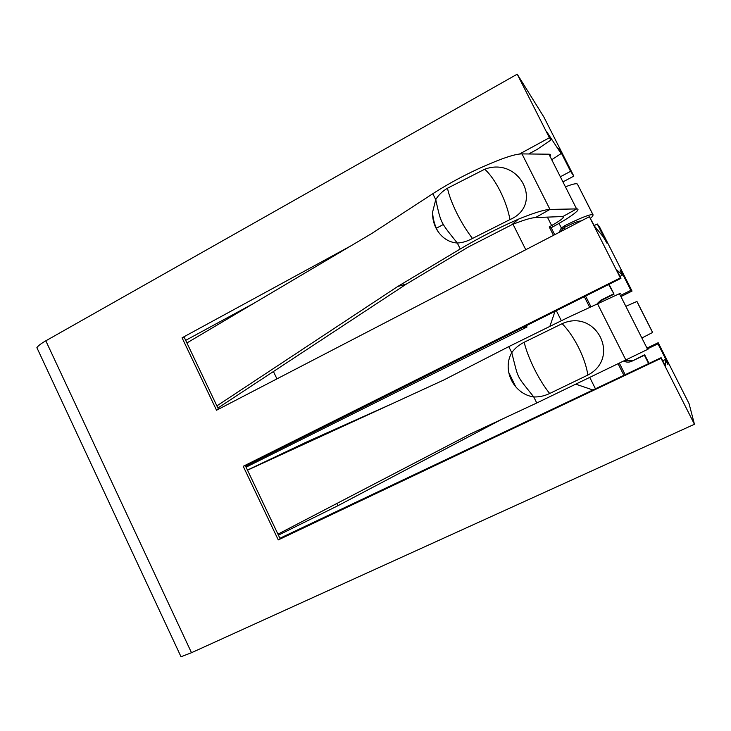 <?xml version="1.0" encoding="UTF-8"?>
<svg xmlns="http://www.w3.org/2000/svg" width="731" height="731" viewBox="0 0 731 731"><rect width="100%" height="100%" fill="white"/><g stroke="black" fill="none" stroke-linecap="round" stroke-linejoin="round"><path stroke-width="1.1" d="M37.911 349.875L36.888 347.673C38.021 345.864 41 343.579 45.815 340.82L191.495 652.71L181.014 656.758L180.584 655.835M191.495 652.71L694.45 424.263L689.05 403.613L658.202 342.72L646.972 348.102M647.383 348.897L657.964 343.835L658.202 342.72M526.466 325.953L526.987 327.004L523.624 327.369M526.987 327.004L246.064 467.173M657.964 343.835L667.86 363.371L667.924 364.531L665.393 359.533L662.67 360.758M665.393 359.533L665.438 366.231L661.116 357.678L661.062 358.309L278.264 539.917L243.222 466.296L620.354 277.89L620.948 278.337L616.672 269.885L622.584 275.011L619.961 276.4M608.804 284.77L614.031 294.145L601.613 300.313L598.479 302.99M597.318 303.502L600.882 300.176L613.437 293.944M623.854 361.096C626.43 362.412 629.044 362.475 631.703 361.297L644.641 354.736L648.909 363.188M648.507 363.371L644.404 355.239L631.703 361.297M576.083 384.268L592.567 389.861M278.429 535.147L337.932 505.706L501.503 419.43M392.94 403.366L307.175 441.743L247.444 470.07M554.847 311.79L549.959 326.108M622.584 275.011L620.08 270.068L621.058 270.982L620.646 271.183M621.058 270.982L630.871 290.335L620.391 295.525M609.188 284.569L614.031 294.145M624.649 360.703L632.077 360.73M647.565 349.263C648.836 348.705 648.863 348.751 647.629 349.4L536.764 402.991L470.252 434.004L277.954 534.16M247.498 470.179L443.726 380.029L508.767 346.631L567.813 317.565L619.459 293.679C620.747 293.158 620.783 293.241 619.586 293.935M508.767 346.631L511.755 352.653C508.365 358.656 507.378 365.299 508.803 372.591C509.946 377.872 512.248 382.605 515.739 386.772C520.728 392.529 526.731 395.91 533.758 396.933C539.021 397.152 544.33 396.01 549.675 393.497L587.879 375.049C621.222 357.706 596.295 308.308 562.139 323.669L524.164 342.263C518.919 344.931 514.779 348.385 511.755 352.653C518.909 380.495 515.748 374.144 533.758 396.933L536.764 402.991M623.771 375.049L618.161 363.892M556.465 310.977L561.307 320.644M589.826 377.561L595.326 388.554M584.489 296.987L589.552 307.047M585.732 296.366L590.812 306.453M625.042 374.446L619.413 363.28M45.815 340.82L517.228 74.178L549.401 137.739L550.946 140.05L546.742 131.754L561.088 153.583L558.621 148.722L560.933 152.258L570.582 171.319L560.348 176.774M517.228 74.178L543.864 116.997L573.817 176.125L570.582 171.319M694.45 424.263L661.062 358.309M620.354 277.89L589.378 216.705L594.641 226.363L603.221 236.78L607.004 243.231L597.264 223.988L594.23 225.559M630.871 290.335L632.041 291.075L599.584 227.003L597.264 223.988M549.401 137.739L519.467 154.049M350.779 245.927L182.065 337.804L184.413 337.685L218.468 409.223M528.714 153.976L537.258 149.334L550.946 140.05M185.683 340.363L253.483 303.52M589.378 216.705L216.531 410.228L182.065 337.804M279.918 538.272L661.116 357.678M243.222 466.296L245.287 465.537L280.165 538.802L278.264 539.917M245.598 466.186L620.948 278.337M641.873 338.005L652.646 332.45L636.948 301.455L625.846 306.316M644.404 355.239L644.641 354.736M632.041 291.075L620.93 296.576M573.817 176.125L562.943 181.9M443.553 224.371L436.142 228.355M580.871 221.118L580.807 221.045C579.299 220.643 573.798 222.791 564.314 227.478L562.532 228.904L561.353 227.953L559.124 232.403M561.088 153.583L551.731 159.733M562.532 228.904L560.832 231.517M553.468 235.345L549.209 226.893L551.64 225.55C557.579 222.215 561.454 219.602 563.245 217.71L562.879 216.531L535.467 217.573C531.008 217.801 523.104 220.195 511.764 224.764L468.672 246.822L406.509 283.993L217.911 408.044M406.509 283.993L397.746 286.479L216.879 405.879M186.917 342.94L371.714 233.527L432.807 193.715C450.972 182.046 470.216 171.968 490.538 163.479C505.651 157.074 516.141 153.885 522.007 153.903L548.935 154.195C550.498 154.268 550.863 154.972 550.004 156.315M432.807 193.715L435.74 199.618L432.569 212.209C432.386 219.145 434.123 225.468 437.787 231.17C442.803 238.47 449.309 242.427 457.304 243.03C462.284 242.793 467.347 241.267 472.473 238.452L509.991 219.574C544.202 204.863 519.659 156.215 484.763 169.208L447.473 188.232C442.438 191.193 438.527 194.994 435.74 199.618C441.122 223.576 440.071 221.484 457.304 243.03L460.256 248.969L397.746 286.479M549.209 226.893L551.183 227.734L553.586 226.418C565.566 219.867 573.415 214.75 577.134 211.067C578.459 209.587 578.276 208.865 576.595 208.911L549.977 209.413C544.239 209.678 533.731 212.931 518.453 219.154C498.231 228.008 478.832 237.95 460.256 248.969M511.764 224.764L518.453 219.154M513.016 224.253L525.772 249.719M554.692 234.706L551.183 227.734M564.314 227.478L564.597 225.769L561.353 227.953L559.041 223.375M564.597 225.769C581.081 217.637 590.529 213.955 592.942 214.74L592.649 216.312L590.502 218.194M593.188 215.069L577.426 184.102C576.558 183.143 572.556 184.057 565.438 186.844M307.175 441.743L307.577 442.575M336.863 503.476L337.932 505.706M597.382 303.475L625.9 360.072M619.459 293.679L647.629 349.4M549.675 393.497C544.385 386.927 539.295 378.768 534.388 369.009C529.564 359.213 526.156 350.304 524.164 342.263M587.879 375.049C586.545 366.533 583.448 357.358 578.587 347.517C573.616 337.74 568.133 329.791 562.139 323.669M636.847 301.419L652.6 332.523M600.882 300.176L601.613 300.313M273.421 371.531L276.948 378.868M522.007 153.903L549.977 209.413L535.467 217.573M548.935 154.195L576.595 208.911L562.879 216.531M547.391 217.116L551.64 225.55L553.586 226.418M472.473 238.452C466.853 231.16 461.626 222.727 456.811 213.141C452.096 203.565 448.98 195.259 447.473 188.232M509.991 219.574C508.246 210.281 504.984 200.815 500.205 191.147C495.344 181.59 490.199 174.28 484.763 169.208M563.966 227.67L564.862 229.424M577.426 184.102L592.942 214.74M36.888 347.673L181.014 656.758M508.803 372.591L515.739 386.772M562.651 216.54L563.245 217.71M432.569 212.209C432.926 218.907 434.662 225.23 437.787 231.17"/></g></svg>
